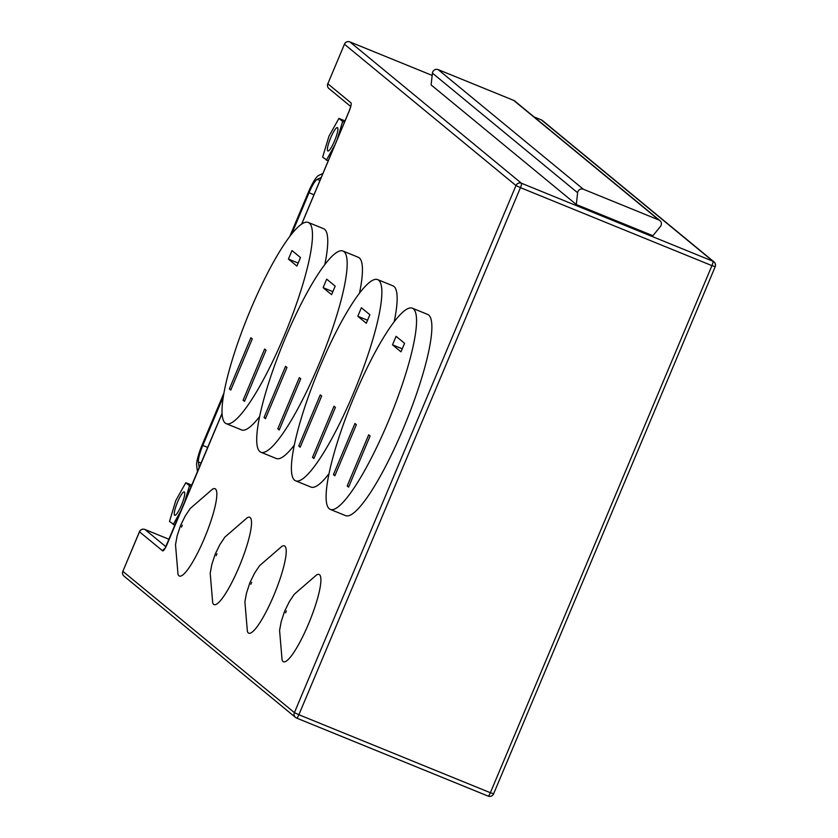 <?xml version="1.0" encoding="UTF-8"?>
<svg xmlns="http://www.w3.org/2000/svg" width="838" height="838" viewBox="0 0 838 838"><rect width="100%" height="100%" fill="white"/><g stroke="black" fill="none" stroke-linecap="round" stroke-linejoin="round"><path stroke-width="1.26" d="M319.519 574.711A47.169 8.914 -67.8 0 0 316.712 574.826L294.295 594.236L289.299 601.715L284.574 611.321L281.191 621.723L279.578 630.417L282.071 659.873A47.169 8.914 -67.8 0 0 283.024 661.528A47.169 8.914 -67.8 0 0 308.468 624.048A47.169 8.914 -67.8 0 0 319.519 574.711M284.826 546.135A47.169 8.914 -67.8 0 0 282.018 546.24L259.602 565.66L254.605 573.14L249.881 582.745L246.498 593.136L244.895 601.841L247.378 631.297A47.169 8.914 -67.8 0 0 248.331 632.941A47.169 8.914 -67.8 0 0 273.775 595.462A47.169 8.914 -67.8 0 0 284.826 546.135M250.143 517.549A47.169 8.914 -67.8 0 0 247.325 517.664L224.909 537.074L219.912 544.553L215.198 554.159L211.805 564.561L210.202 573.255L212.684 602.721A47.169 8.914 -67.8 0 0 213.648 604.366A47.169 8.914 -67.8 0 0 239.092 566.886A47.169 8.914 -67.8 0 0 250.143 517.549M413.354 308.803A108.647 20.541 -67.8 0 0 412.306 308.175A108.647 20.541 -67.8 0 0 353.521 398.092A108.647 20.541 -67.8 0 0 329.292 508.792A108.647 20.541 -67.8 0 0 330.34 509.42A108.647 20.541 -67.8 0 0 389.125 419.503A108.647 20.541 -67.8 0 0 413.354 308.803M330.34 509.42L345.654 515.653A108.647 20.541 -67.8 0 0 404.45 425.746A108.647 20.541 -67.8 0 0 428.679 315.046A108.647 20.541 -67.8 0 0 427.631 314.418L412.306 308.175M378.661 280.227A108.647 20.541 -67.8 0 0 377.613 279.588A108.647 20.541 -67.8 0 0 318.828 369.506A108.647 20.541 -67.8 0 0 294.599 480.205A108.647 20.541 -67.8 0 0 295.646 480.834A108.647 20.541 -67.8 0 0 354.443 390.917A108.647 20.541 -67.8 0 0 378.661 280.227M394.206 321.645A108.647 20.541 -67.8 0 0 393.986 286.46A108.647 20.541 -67.8 0 0 392.938 285.831L377.613 279.588M343.978 251.641A108.647 20.541 -67.8 0 0 342.931 251.012A108.647 20.541 -67.8 0 0 284.134 340.93A108.647 20.541 -67.8 0 0 259.906 451.63A108.647 20.541 -67.8 0 0 260.953 452.258A108.647 20.541 -67.8 0 0 319.749 362.341A108.647 20.541 -67.8 0 0 343.978 251.641M359.512 293.059A108.647 20.541 -67.8 0 0 359.293 257.884A108.647 20.541 -67.8 0 0 358.245 257.256L342.931 251.012M215.45 488.973A47.169 8.914 -67.8 0 0 212.632 489.088L190.216 508.498L185.229 515.978L180.505 525.583L177.111 535.974L175.509 544.679L177.991 574.135A47.169 8.914 -67.8 0 0 178.955 575.79A47.169 8.914 -67.8 0 0 204.399 538.31A47.169 8.914 -67.8 0 0 215.45 488.973M309.285 223.065A108.647 20.541 -67.8 0 0 308.237 222.437A108.647 20.541 -67.8 0 0 249.441 312.344A108.647 20.541 -67.8 0 0 225.213 423.043A108.647 20.541 -67.8 0 0 226.27 423.672A108.647 20.541 -67.8 0 0 285.056 333.754A108.647 20.541 -67.8 0 0 309.285 223.065M324.819 264.483A108.647 20.541 -67.8 0 0 324.599 229.298A108.647 20.541 -67.8 0 0 323.552 228.669L308.237 222.437M181.427 505.209A12.633 2.388 -67.8 0 0 184.266 491.916A12.633 2.388 -67.8 0 0 177.572 502.035A12.633 2.388 -67.8 0 0 174.733 515.318A12.633 2.388 -67.8 0 0 181.427 505.209M334.572 140.899A12.633 2.388 -67.8 0 0 337.41 127.606A12.633 2.388 -67.8 0 0 330.717 137.715A12.633 2.388 -67.8 0 0 327.878 151.008A12.633 2.388 -67.8 0 0 334.572 140.899M295.646 480.834L310.971 487.077A108.647 20.541 -67.8 0 0 329.072 473.606M260.953 452.258L276.278 458.501A108.647 20.541 -67.8 0 0 294.379 445.03M226.27 423.672L241.585 429.915A108.647 20.541 -67.8 0 0 259.686 416.444M660.438 226.48L652.907 235.719L576.314 204.524L431.12 84.91L432.418 73.126A4.211 4.127 -50.5 0 1 438.19 69.627L513.684 100.382A4.211 4.127 -50.5 0 1 514.731 101L659.925 220.614A4.211 4.127 -50.5 0 1 660.438 226.48M576.314 204.524L577.612 192.74A4.211 4.127 -50.5 0 1 583.374 189.241L658.867 219.996A4.211 4.127 -50.5 0 1 659.925 220.614M322.913 173.456L318.629 175.456A21.055 3.981 -67.8 0 0 308.374 192.216L289.875 236.243M224.018 392.896L202.157 444.915A21.055 3.981 -67.8 0 0 196.668 465.603L197.496 471.815M223.432 396.343L202.796 445.439A16.844 3.184 -67.8 0 0 198.407 461.989L199.182 467.803M321.226 177.467L317.225 179.342A16.844 3.184 -67.8 0 0 309.023 192.75L291.75 233.844M337.285 139.265L342.648 121.458L338.929 118.399L328.936 136.248L322.64 157.156L328.171 160.948M338.929 118.399L345.015 120.882M326.349 160.215L334.875 145.005M342.648 121.458L344.46 122.191M184.14 503.575L189.503 485.768L185.795 482.709L175.791 500.558L169.496 521.466L175.027 525.269M185.795 482.709L191.871 485.192M173.204 524.525L181.731 509.315M189.503 485.768L191.315 486.511M266.034 350.232L264.619 349.058L243.114 400.218L244.528 401.392L266.034 350.232M252.28 338.898L250.876 337.735L229.371 388.895L230.775 390.058L252.28 338.898M300.486 257.559L292.012 250.572L288.429 259.099L296.903 266.086L300.486 257.559M298.171 263.069L288.429 259.099M230.995 389.555L229.371 388.895M244.738 400.889L243.114 400.218M300.727 378.807L299.313 377.645L277.807 428.805L279.222 429.967L300.727 378.807M286.973 367.484L285.559 366.321L264.054 417.481L265.468 418.644L286.973 367.484M335.179 286.146L326.705 279.159L323.112 287.685L331.597 294.672L335.179 286.146M335.42 407.394L334.006 406.221L312.501 457.38L313.915 458.543L335.42 407.394M321.666 396.06L320.252 394.897L298.747 446.057L300.161 447.22L321.666 396.06M369.872 314.721L361.388 307.735L357.805 316.261L366.29 323.248L369.872 314.721M370.103 435.97L368.689 434.807L347.183 485.967L348.598 487.129L370.103 435.97M356.36 424.646L354.945 423.483L333.44 474.633L334.854 475.806L356.36 424.646M404.565 343.297L396.081 336.321L392.498 344.837L400.983 351.824L404.565 343.297M332.864 291.655L323.112 287.685M265.677 418.141L264.054 417.481M279.431 429.465L277.807 428.805M367.557 320.231L357.805 316.261M300.371 446.717L298.747 446.057M314.124 458.04L312.501 457.38M402.25 348.818L392.498 344.837M335.064 475.303L333.44 474.633M348.818 486.627L347.183 485.967M286.355 610.933L285.559 612.829L286.355 610.933M251.662 582.347L250.866 584.254L251.662 582.347M216.969 553.771L216.173 555.667L216.969 553.771M182.286 525.185L181.479 527.092L182.286 525.185M164.761 548.628A4.211 4.127 129.5 0 0 162.624 550.849L139.496 531.795L122.872 571.327L294.41 712.646L515.978 185.554L344.449 44.236L327.826 83.769L350.954 102.823A8.422 1.592 -67.8 0 1 348.985 111.632L301.764 223.945M222.122 413.417L167.202 544.072M162.624 550.849A8.422 1.592 -67.8 0 0 167.16 544.155M298.883 714.73L490.366 792.727L711.933 265.636L520.45 187.649L298.883 714.73L294.41 712.646A4.211 4.127 -50.5 0 0 295.563 717.454A4.211 4.211 0 0 0 296.652 718.103A4.211 0.796 -67.8 0 0 298.883 714.73M438.19 69.627L583.374 189.241M658.867 219.996L513.684 100.382M577.612 192.74L432.418 73.126M349.865 41.9A4.211 4.211 0 0 0 344.397 44.173L344.449 44.236A4.211 4.127 -50.5 0 1 349.907 41.921A4.211 0.796 -67.8 0 0 349.865 41.9L432.167 75.42L349.907 41.921L521.435 183.239L712.918 261.236L541.39 119.918L534.078 116.943M493.551 793.764L490.366 792.727A4.211 0.796 -67.8 0 1 488.135 796.1A4.211 0.796 -67.8 0 1 488.093 796.079L296.694 718.114M144.911 529.459A4.211 4.211 0 0 0 139.443 531.721L139.496 531.795A4.211 4.127 129.5 0 1 144.953 529.48A4.211 0.796 -67.8 0 0 144.911 529.459L169.119 539.316L144.953 529.48L165.882 546.722M198.407 461.989L201.151 463.11M202.796 445.439L207.73 447.45M317.225 179.342L319.969 180.463M309.023 192.75L313.957 194.762M712.918 261.236A4.211 4.127 -50.5 0 1 715.128 266.673L711.933 265.636A4.211 0.796 -67.8 0 0 712.918 261.236M520.45 187.649A4.211 0.796 -67.8 0 0 521.435 183.239A4.211 4.127 -50.5 0 0 515.978 185.554L520.45 187.649M542.437 120.546A4.211 4.211 0 0 0 541.348 119.897A4.211 0.796 -67.8 0 1 541.39 119.918A4.211 4.127 -50.5 0 1 542.437 120.546L713.976 261.865A4.211 4.211 0 0 1 715.181 266.746L493.603 793.827A4.211 4.211 0 0 1 488.135 796.1L296.652 718.103A4.211 0.796 -67.8 0 1 296.61 718.082A4.211 4.127 -50.5 0 1 295.563 717.454L124.024 576.135A4.211 4.127 -50.5 0 1 122.872 571.327L122.819 571.254A4.211 4.211 0 0 0 124.024 576.135M534.057 116.922L541.348 119.897A4.211 0.796 -67.8 0 0 541.306 119.886M327.868 83.685L327.773 83.695A4.211 4.211 0 0 0 328.978 88.587A4.211 4.127 129.5 0 1 327.826 83.769L344.481 44.152M122.914 571.244L139.443 531.721M348.985 111.632L350.913 105.839M350.64 106.426L328.978 88.587M164.877 548.733L222.112 413.239M301.659 224.029L348.933 111.559"/></g></svg>
